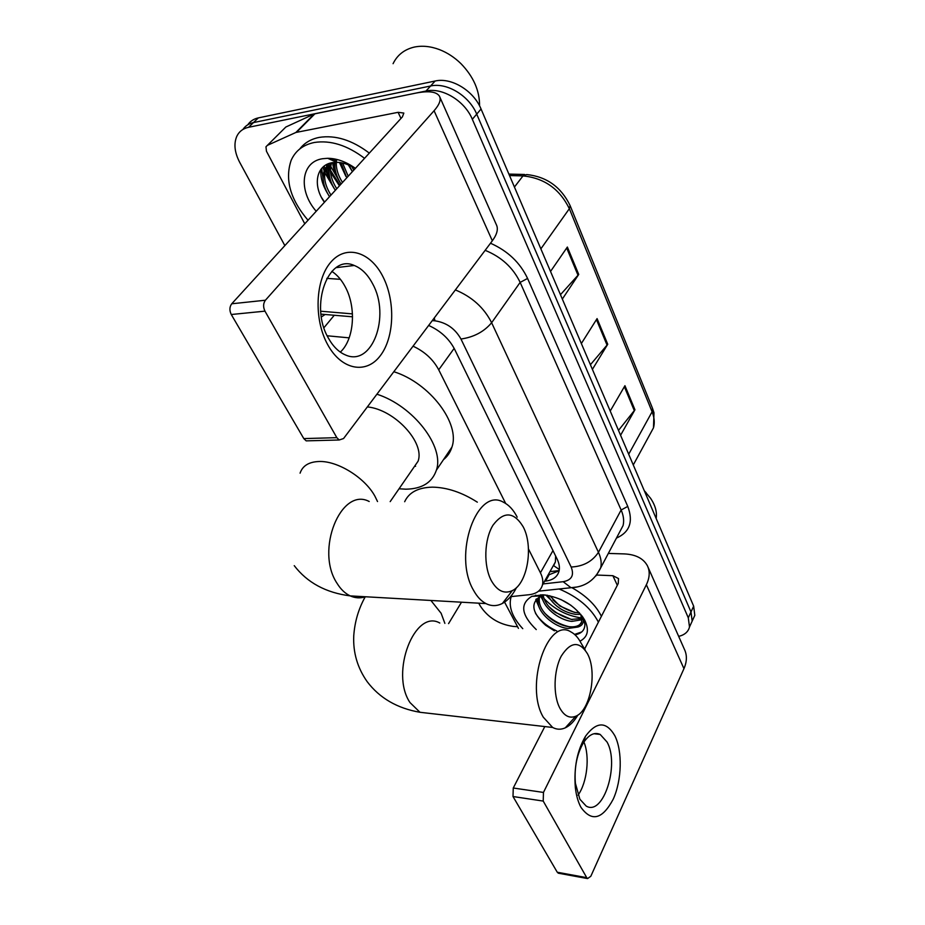 <?xml version="1.0" encoding="UTF-8"?>
<svg xmlns="http://www.w3.org/2000/svg" width="925" height="925" viewBox="0 0 925 925"><rect width="100%" height="100%" fill="white"/><g stroke="black" fill="none" stroke-linecap="round" stroke-linejoin="round"><path stroke-width="1.39" d="M325.149 314.465L321.38 316.951M559.324 569.476L553.636 565.661L555.405 561.926L555.601 556.445M349.164 337.856L327.196 335.787M505.686 503.489L438.716 369.803C433.212 359.467 424.656 351.592 413.047 346.181M510.577 596.66L529.146 594.717C536.384 593.838 540.813 590.636 542.42 585.097C543.31 581.432 542.651 577.327 540.42 572.795L528.452 548.918M542.674 599.25L540.212 596.22L542.674 599.25M334.376 188.839L324.837 172.732L334.376 188.839M324.155 170.894L322.964 167.101L324.155 170.894M284.854 245.611L239.748 162.43C234.568 152.498 233.597 143.768 236.835 136.229C239.17 131.477 243.09 128.494 248.582 127.292L425.997 91.032C442.312 87.216 464.801 100.906 472.328 119.29L688.293 617.808L689.495 626.977C688.281 631.798 684.673 634.932 678.684 636.377M517.549 626.699L513.271 626.41C498.818 624.352 487.776 617.472 480.144 605.759L478.734 603.169M247.773 124.794C250.224 121.198 253.751 118.897 258.341 117.891L435.143 81.018L430.587 86.002C446.868 82.163 469.252 95.795 476.71 114.122L690.987 611.957L692.166 621.138L690.281 625.265L692.166 621.138L690.987 611.957L476.71 114.122C469.252 95.795 446.868 82.163 430.587 86.002L253.485 122.574L430.587 86.002L425.997 91.032M242.893 129.488C245.333 125.869 248.871 123.568 253.485 122.574C248.871 123.568 245.333 125.869 242.893 129.488M548.363 596.625L546.964 595.203L548.363 596.625M340.007 185.208L330.491 170.292L340.007 185.208M329.335 167.541L328.074 163.887L329.335 167.541M352.541 316.801L320.998 314.142M544.594 581.224L545.577 581.108C552.884 580.172 557.359 576.888 559.012 571.268C559.903 567.615 559.278 563.556 557.127 559.082L454.591 349.234C449.087 338.677 440.439 330.757 428.645 325.45M559.128 570.771L547.982 575.177M324.189 166.095L325.045 168.893M325.427 169.992L328.664 177.265M543.946 598.475C554.538 609.448 567.175 615.946 581.86 617.993M340.111 185.093L336.48 180.664L340.111 185.093M435.143 81.018C451.377 77.157 473.669 90.719 481.058 109.011L693.657 606.153L694.814 615.345L692.929 619.472M560.457 294.693L578.726 274.436L562.331 299.064M550.525 271.464L567.36 247.044L578.726 274.436M618.49 430.391L634.943 409.787L620.571 435.27M610.222 411.047L624.942 385.69L634.943 409.787M590.416 364.728L607.737 344.262L592.393 369.376M581.351 343.545L597.076 318.605L607.737 344.262M327.739 344.736C313.633 319.507 315.228 279.651 330.93 262.029C346.424 244.027 370.74 251.993 383.054 276.899C395.599 301.562 394.351 337.613 380.21 355.836C366.277 374.405 341.614 370.231 327.739 344.736M372.706 283.929C367.815 274.563 361.663 268.412 354.24 265.475C328.479 253.462 309.054 305.562 328.363 338.053C333.092 346.528 338.804 352.159 345.499 354.957C372.151 367.202 390.755 316.257 372.706 283.929M331.832 271.349C337.163 274.841 341.649 280.021 345.291 286.9C356.564 307.562 354.206 339.417 340.331 352.113M304.776 223.792L266.458 151.238L265.972 146.786L267.383 145.364L295.873 132.472L314.257 113.96L415.788 93.124C428.529 90.627 436.403 91.633 439.421 96.131C441.271 99.657 439.491 104.525 434.079 110.734L265.417 300.22C263.174 303.377 263.024 307.019 264.966 311.147L231.273 314.512C229.319 310.465 229.469 306.892 231.736 303.782L402.41 116.862L403.832 113.07L398.108 112.318L295.873 132.472M284.438 128.413L285.848 127.014L314.257 113.96M439.826 97.056L496.32 224.625C498.471 228.857 497.13 234.245 492.331 240.789L343.557 438.542L339.186 439.988L336.827 437.664L264.966 311.147M309.031 440.786L306.187 440.867L303.793 438.589L231.273 314.512M393.079 63.686C397.264 55.072 404.213 49.568 413.926 47.163C421.962 45.394 430.518 46.227 439.572 49.649C447.422 52.737 454.568 57.419 461.008 63.709C473.496 76.659 479.693 90.708 479.566 105.878M337.197 177.519L330.734 166.407M330.005 164.766L329.439 163.378M308.013 220.242C290.277 199.418 284.657 179.438 291.167 160.302C295.433 150.752 303.123 144.82 314.246 142.496C330.502 139.976 347.28 145.248 364.554 158.325M299.769 148.948C304.417 142.924 310.881 139.074 319.183 137.409C335.417 134.842 352.124 140.08 369.318 153.111M355.281 168.489C349.118 164.546 342.955 162.488 336.781 162.326L332.78 162.592C315.864 164.731 312.43 185.879 324.444 202.263M316.211 211.27C298.174 190.735 300.764 161.968 322.455 158.742L327.693 158.291C336.92 158.406 346.158 161.759 355.408 168.338M334.781 158.984L332.341 160.349M329.52 196.701C323.091 186.561 321.542 177.357 324.848 169.102L328.722 163.633L326.328 167.517C323.022 175.773 324.571 184.965 330.977 195.106M336.654 159.401L333.069 160.673M331.613 162.8C329.138 170.732 330.861 179.381 336.769 188.746M330.664 163.031C327.473 171.229 329.034 180.34 335.336 190.33M336.7 159.412L336.353 162.141M336.342 162.326C336.029 168.87 338.087 175.577 342.516 182.468M335.521 159.713L335.139 161.597M335.023 162.361C334.26 169.275 336.284 176.502 341.082 184.029M342.608 163.031L348.193 176.247M340.874 162.696L346.783 177.797M351.627 166.35L353.812 170.084M348.91 165.066L352.413 171.622M348.309 164.823L352.113 171.16M339.452 162.499L345.892 176.386M332.514 158.614L332.503 160.245M332.63 162.615C333.266 169.044 335.602 175.415 339.66 181.751M326.698 164.523C326.421 171.819 328.676 179.381 333.428 187.22M320.894 169.391C320.27 176.767 322.363 184.572 327.172 192.793M340.412 162.627L341.417 165.679M333.22 158.718L333.231 159.794M333.428 162.499L335.567 171.449M329.138 169.078L327.404 164.176L329.658 177.276M321.646 168.454L323.704 183.173M321.553 197.534L324.571 202.113M491.36 580.692C497.292 590.982 504.275 594.289 512.311 590.613C527.516 583.617 533.702 546.455 523.249 526.938L523.157 526.764C513.814 511.583 503.767 511.051 493.013 525.157C484.157 539.379 483.347 565.88 491.36 580.692M516.543 587.537C512.658 595.122 507.952 600.418 502.425 603.424C496.922 606.268 491.429 606.326 485.937 603.586C481.162 601.088 477.022 596.648 473.531 590.277C452.464 554.896 477.196 486.18 503.605 502.333C508.993 505.004 513.525 509.941 517.202 517.156M376.914 394.212C413.463 405.925 444.705 446.891 436.38 470.189C432.148 482.572 421.973 488.909 405.878 489.186L399.045 488.782M415.579 466.292L414.643 466.188M412.203 469.727L418.054 461.251C425.13 442.659 394.651 409.509 367.364 406.908M393.83 371.711C429.952 383.042 460.453 423.685 451.92 447.133C450.359 452.233 447.55 456.407 443.491 459.644M559.891 708.203C564.319 716.031 569.627 718.702 575.824 716.216C590.323 710.712 597.4 672.036 587.572 653.94L587.491 653.778C579.339 640.759 570.598 641.534 561.278 656.091C553.613 670.498 552.942 695.334 559.891 708.203M577.859 715.083C574.171 721.384 569.973 725.639 565.279 727.848C560.966 729.779 556.757 729.652 552.653 727.466L543.299 717.199C524.359 685.541 547.808 616.617 570.956 631.937C574.98 634.041 578.403 637.868 581.224 643.407L585.317 650.183M404.664 501.72C408.977 492.343 418.227 487.487 432.426 487.151C447.018 487.371 461.98 492.377 477.323 502.171M580.969 807.363C578.09 802.044 576.206 795.338 575.315 787.268C573.801 767.507 577.2 750.499 585.502 736.242C596.486 721.407 606.245 721.188 614.767 735.583C622.618 750.973 621.912 780.203 613.183 799.258C602.372 819.411 591.642 822.117 580.969 807.363M607.008 741.977L600.198 734.45C594.451 731.883 588.878 734.623 583.49 742.683C576.876 754.048 574.182 767.577 575.385 783.244L579.882 799.246L586.161 806.045C603.412 816.59 619.854 764.212 607.008 741.977M518.439 628.376L504.576 602.129M608.326 553.428L624.178 553.902C635.579 554.422 643.314 558.353 647.384 565.718C650.09 571.315 649.755 577.651 646.367 584.727L543.461 792.436L543.218 801.073L513.005 796.529L513.259 788.019L544.802 726.576M648.02 567.152L684.373 649.246C687.171 655.073 687.032 661.537 683.957 668.659L590.821 876.276L587.572 878.577L586.716 877.652L543.218 801.073M559.047 873.316L557.266 872.24L513.005 796.529M583.929 742C590 756.488 587.19 782.434 578.044 795.153M584.612 649.015L618.247 583.49L618.513 578.564L612.87 575.697L596.822 575.049M522.764 628.665C512.623 617.703 508.646 607.482 510.808 598.001L511.282 596.59M575.026 634.827C581.756 633.509 585.039 629.879 584.877 623.913L582.553 616.697L584.716 620.143C589.456 629.983 587.884 636.99 579.987 641.164M581.998 615.888C584.542 621.646 583.201 625.346 577.998 627.011L581.698 621.958L580.854 614.431M536.257 629.578C521.203 614.882 519.723 603.805 531.829 596.359L542.906 594.787C561.267 597.099 575.2 605.551 584.716 620.143M543.044 594.787C544.224 601.389 548.317 607.251 555.335 612.396L571.28 619.426L581.929 618.513M542.004 595.55C542.212 606.835 558.607 620.051 571.777 621.392L581.975 619.738M549.797 595.735L559.822 605.979L574.286 612.304L579.432 612.778M547.681 595.318C553.925 605.817 563.186 612.177 575.489 614.373L580.796 614.35M540.813 594.74L539.506 596.949C538.119 604.395 541.911 611.714 550.884 618.906C556.572 623.092 562.331 625.658 568.17 626.583L568.967 626.688C574.841 627.335 578.969 626.098 581.363 622.987M538.535 598.706C534.581 609.656 552.849 627.127 568.019 628.468L577.998 627.011M560.689 599.388L571.002 605.332M544.802 594.925L540.998 595.897C530.164 602.73 531.69 612.512 545.588 625.242L554.387 630.815M559.116 588.982C577.871 596.879 590.959 607.922 598.406 622.132M572.367 587.953C586.242 595.827 595.92 605.274 601.412 616.293M644.367 490.909L650.599 498.297C655.339 505.42 657.189 512.149 656.16 518.486M644.32 490.793L646.17 492.771M540.385 595.226L540.628 595.908M540.674 596.024L543.449 601.366M535.471 595.272L535.448 596.174M535.795 599.55L539.483 608.107M552.815 599.793C559.301 606.06 566.875 610.303 575.523 612.512M541.391 595.758L542.27 597.654M548.675 606.314C555.393 612.917 563.267 617.333 572.298 619.577M535.933 595.18L535.957 596.151M536.338 598.926L538.362 604.453M544.524 612.905C551.462 619.831 559.625 624.433 569.014 626.699M535.506 613.275C540.258 620.744 547.334 626.653 556.734 630.966M574.564 634.411L581.698 631.96M334.283 315.24L323.947 327.716M454.163 348.378L438.716 369.803M552.977 550.583L540.42 572.795M490.504 243.229C507.756 250.906 520.116 262.654 527.574 278.448L627.763 506.426C633.486 521.654 629.717 532.21 616.455 538.084M472.328 119.29L481.058 109.011M248.582 127.292L258.341 117.891M688.293 617.808L693.657 606.153M455.377 289.918C472.039 296.844 484.122 307.794 491.626 322.733L520.151 282.391C513.051 267.637 501.396 256.942 485.163 250.328M326.803 278.367L340.423 279.327M543.091 583.918L563.163 581.698C571.719 580.137 574.379 575.246 571.153 567.013L460.962 339.024C473.843 337.174 484.064 331.74 491.626 322.733L598.452 552.306L621.138 509.999L520.151 282.391L527.574 278.448M571.153 567.013C583.178 566.47 592.278 561.579 598.452 552.306C601.053 557.983 601.782 563.186 600.672 567.892L596.047 575.824M619.299 532.707L623.057 525.608C624.236 520.856 623.589 515.641 621.138 509.999L627.763 506.426M460.962 339.024C455.112 328.629 446.463 322.571 435.004 320.825L432.287 320.605M352.448 313.887L320.709 311.216M576.876 587.017L570.991 587.722L563.163 581.698M435.004 320.825L434.264 317.98M548.964 575.061L545.577 581.108M570.147 205.685L652.483 408.226L652.102 411.787L569.349 208.692L570.077 205.5C561.07 186.966 546.606 176.64 526.707 174.548L522.995 175.9L509.513 175.553M649.5 435.143L653.489 427.824C654.854 422.875 654.38 417.533 652.102 411.787L628.688 454.244M540.859 248.86L569.349 208.692C559.683 188.966 544.235 178.028 522.995 175.9L514.427 187.058M607.077 345.152L596.452 319.599M578.044 275.315L566.69 248.016M634.33 410.688L624.352 386.696M492.331 240.789L434.079 110.734M303.793 438.589L336.827 437.664M400.953 118.458L398.108 112.318M315.009 113.717L296.636 132.229M231.736 303.782L265.417 300.22M285.848 127.014L267.383 145.364M339.44 185.833L330.607 172.385M377.527 501.547L374.96 496.262C364.913 477.658 337.671 460.731 319.044 461.494C308.892 461.876 302.579 465.772 300.082 473.172M369.202 501.5C341.117 486.458 314.847 550.363 337.105 583.409C340.793 589.375 345.175 593.526 350.24 595.897C355.269 598.163 360.345 598.44 365.491 596.764M439.803 623.034C414.943 608.523 389.772 672.695 409.972 702.538L419.973 712.285L431.177 713.568M444.879 623.381L441.121 613.263L430.9 600.464M683.957 668.659L646.367 584.727M557.266 872.24L586.716 877.652M617.322 585.294L612.87 575.697M513.259 788.019L543.461 792.436M550.005 599.192L545.808 595.041M549.959 571.65L559.163 570.575M555.405 561.926L542.42 585.097M689.495 626.977L694.814 615.345M538.558 591.168L570.991 587.722C584.681 587.074 594.578 580.472 600.672 567.892L619.114 533.054M652.483 408.226L653.987 412.781L653.489 427.824L633.278 464.963M508.889 174.085L524.66 174.49M354.24 265.475L336.191 267.637M306.187 440.867L339.186 439.988M336.781 162.326L327.693 158.291M324.848 169.102L326.328 167.517M512.311 590.613L502.425 603.424M294.243 565.661C307.297 582.692 325.958 592.775 350.24 595.897L485.937 603.586M436.38 470.189L451.92 447.133M418.054 461.251L390.177 501.627M365.213 596.856C358.565 608.743 354.738 621.75 353.743 635.868C353.003 652.599 357.466 667.85 367.132 681.609C379.608 698.109 397.23 708.342 419.973 712.285L552.653 727.466M575.824 716.216L565.279 727.848M461.506 602.198L448.567 623.623M575.385 783.244L575.315 787.268M583.49 742.683L585.502 736.242M600.198 734.45L593.966 733.733M558.145 873.154L587.572 878.577M540.998 595.897L531.829 596.359"/></g></svg>

